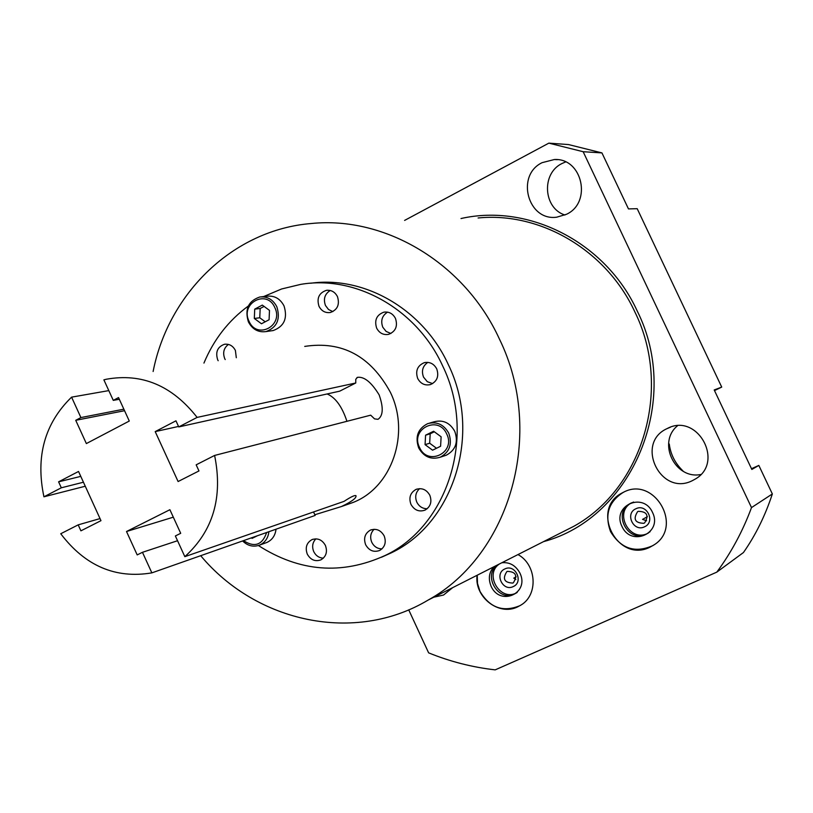 <?xml version="1.0" encoding="UTF-8"?>
<svg xmlns="http://www.w3.org/2000/svg" width="813" height="813" viewBox="0 0 813 813"><rect width="100%" height="100%" fill="white"/><g stroke="black" fill="none" stroke-linecap="round" stroke-linejoin="round"><path stroke-width="1.22" d="M71.585 397.151C44.654 423.37 35.437 456.591 43.932 496.804L61.31 487.8L58.597 481.835L78.536 471.469L100.975 520.666L80.914 530.838L78.19 524.863L60.741 533.745C85.172 565.929 115.548 578.968 151.858 572.87L142.458 552.301L137.194 554.913L126.513 531.509L169.897 509.71L180.699 533.308L175.364 535.96L184.836 556.661C213.138 530.96 223.057 497.221 214.612 455.443L196.167 464.833L198.972 470.94L178.098 481.53L155.202 431.612L175.954 420.819L178.758 426.927L197.122 417.404C172.153 385.565 141.899 372.842 106.361 379.234L103.881 379.844L113.281 400.382L118.546 397.587L129.287 421.043L86.361 443.573L75.731 420.311L80.904 417.567L71.585 397.151L108.81 390.606M124.552 410.707L75.731 420.311M126.513 531.509L173.311 517.18M142.458 552.301L177.539 540.726M314.824 514.751L341.47 506.529C351.805 501.601 356.633 497.983 355.982 495.696C354.854 494.985 350.881 496.875 344.051 501.367L184.836 556.661M151.858 572.87L315.149 515.442L313.544 511.956M345.505 505.117L353.167 502.414C391.957 487.394 410.585 433.441 390.342 392.242C370.545 356.003 342.009 340.718 304.733 346.409M197.122 417.404L355.759 382.994L355.769 379.285L357.446 377.354C364.183 376.409 371.419 382.262 379.153 394.894C383.584 407.587 383.208 415.728 378.015 419.315L374.539 418.878L370.698 415.169L214.612 455.443M355.759 382.994L339.702 391.165L178.758 426.927M178.535 426.439L155.202 431.612M346.938 421.307C342.08 406.612 335.484 397.496 327.131 393.959M43.932 496.804L85.274 486.235M113.281 400.382L119.308 399.264M123.85 409.183L80.904 417.567M61.31 487.8L83.444 482.221M100.029 518.582L78.19 524.863M58.597 481.835L80.772 476.377M258.402 545.533C299.499 571.864 341.694 575.208 384.986 555.553C448.085 526.072 476.774 435.402 442.648 365.891C416.917 309.174 355.901 274.936 300.78 284.357L281.654 288.961L263.564 296.593M203.941 363.086C213.717 339.6 228.514 320.576 248.351 305.993M319.001 306.318C321.541 311.064 325.302 313.127 330.271 312.517C337.507 309.875 339.895 304.56 337.446 296.582C334.956 291.918 331.287 289.845 326.409 290.343C319.011 292.883 316.542 298.208 319.001 306.318M376.663 328.167C379.356 333.127 383.319 335.2 388.543 334.367C395.626 331.552 397.943 326.237 395.474 318.432C392.852 313.564 388.98 311.481 383.858 312.172C376.592 314.895 374.193 320.22 376.663 328.167M417.689 378.472C420.636 383.777 424.904 385.809 430.473 384.569C437.089 381.5 439.172 376.267 436.733 368.868C433.857 363.675 429.681 361.612 424.213 362.7C417.415 365.677 415.23 370.931 417.689 378.472M365.657 544.751C369.092 550.686 373.777 552.576 379.712 550.442C384.966 547.129 386.46 542.291 384.183 535.93C380.809 530.086 376.185 528.165 370.322 530.147C364.915 533.419 363.36 538.287 365.657 544.751M410.951 504.355C414.366 510.249 419.071 512.17 425.067 510.107C430.565 506.763 432.15 501.824 429.833 495.29C426.49 489.497 421.866 487.556 415.951 489.446C410.28 492.739 408.614 497.708 410.951 504.355M307.284 554.131C310.607 559.923 315.149 561.834 320.901 559.862C326.176 556.641 327.669 551.824 325.403 545.432C322.141 539.72 317.67 537.789 311.968 539.619C306.562 542.799 304.997 547.637 307.284 554.131M236.309 357.73L235.394 350.433C232.874 345.708 229.195 343.665 224.358 344.306C217.508 346.907 215.282 352.059 217.681 359.783L218.169 360.728M271.623 330.779L273.188 330.545C284.204 326.44 287.822 318.229 284.022 305.912C280.2 298.706 274.56 295.475 267.121 296.206L261.4 296.816M444.426 455.819L446.378 455.158C455.687 450.016 458.481 442.069 454.762 431.307C449.853 422.648 442.902 419.498 433.908 421.856L429.721 423.055M265.516 542.952L266.918 542.444C272.233 539.944 275.272 535.533 276.034 529.192M310.82 283.229C364.742 275.668 423.319 309.59 448.339 364.651C482.231 433.654 453.705 523.684 390.972 552.992L381.439 557.261M200.689 555.696C256.623 622.656 354.946 643.967 428.217 600.024C510.33 554.801 545.452 432.801 499.375 338.95C464.782 263.229 385.392 215.902 311.308 223.514C233.524 229.744 168.535 292.873 153.118 371.5M714.495 390.586L721.72 387.09L637.199 208.687L628.469 208.911L601.945 152.905L583.155 151.716L751.507 507.586C742.838 531.001 731.283 552.515 716.812 572.128L495.198 669.861C472.262 667.26 450.067 661.589 428.624 652.849L408.705 609.831M404.6 220.414L548.856 143.139L583.155 151.716M542.129 162.661C515.442 175.273 527.84 221.41 556.773 217.173L566.488 214.286C592.27 202.518 582.393 157.813 554.364 159.521L542.129 162.661M667.514 428.38L666.894 428.685C634.699 443.319 660.613 496.733 692.219 480.727L695.308 479.05C724.861 462.282 697.473 412.516 667.514 428.38M433.796 597.199L443.552 595.035L452.689 587.636M649.811 547.271C617.768 563.328 589.974 509.619 621.711 493.166L623.856 492.048C654.302 476.093 683.459 526.296 654.313 544.71L649.811 547.271M517.983 554.568C536.631 564.679 538.43 594.699 521.082 604.994L517.586 606.905C498.816 616.315 474.142 596.915 477.089 575.279M721.72 387.09L714.2 389.955L751.842 469.447L758.834 465.422L772.35 493.948L751.507 507.586M716.812 572.128L743.438 552.545C755.562 535.239 765.206 515.706 772.35 493.948M751.486 468.705L758.834 465.422M683.286 471.306L681.04 468.959C674.424 461.886 670.501 453.573 669.262 444.01M601.945 152.905L568.551 144.572L548.856 143.139M565.584 161.95L561.976 163.525C541.224 173.372 543.277 208.23 564.933 215.028M677.442 425.829C657.077 442.445 674.922 479.741 700.786 474.507M515.879 579.517L513.775 578.124L516.133 576.854M512.779 583.073C504.263 582.667 502.271 578.866 506.814 571.651L507.332 571.376C515.808 571.722 517.82 575.513 513.379 582.748L512.779 583.073M504.903 568.927C515.34 563.612 524.009 582.189 513.145 586.62C502.708 591.874 494.101 573.378 504.903 568.927M516.428 592.951L516.153 593.073C499.843 601.417 484.081 574.293 499.263 564.049M517.22 592.403L514.517 593.988C498.176 602.352 482.383 575.157 497.586 564.893M646.609 520.798L642.565 519.375L647.402 516.692M643.866 523.298C635.034 523.044 632.931 519.172 637.575 511.692L638.246 511.336C647.016 511.529 649.16 515.381 644.648 522.871L643.866 523.298M635.939 508.745C646.904 503.166 655.857 522.19 644.445 526.844C633.49 532.352 624.597 513.43 635.939 508.745M648.286 533.094L647.555 533.45C629.577 542.556 613.632 512.525 631.325 502.942L631.518 502.83M650.085 531.732L646.183 534.243C628.164 543.369 612.199 513.267 629.923 503.664L633.612 502.048M330.241 290.485C324.753 293.96 323.168 298.971 325.474 305.505L328.513 309.489L332.852 311.623M387.567 312.131C382.059 315.647 380.464 320.668 382.781 327.202L386.114 331.419L390.89 333.493M427.851 362.374C422.699 365.972 421.256 370.891 423.532 377.13L427.282 381.673L432.628 383.614M374.102 529.283C370.545 532.891 369.773 537.22 371.765 542.271C374.021 546.621 377.435 548.826 381.998 548.866M419.61 488.643C415.656 492.292 414.721 496.794 416.805 502.139C419.091 506.529 422.557 508.725 427.201 508.735M315.901 538.846C312.497 542.403 311.786 546.661 313.737 551.61C315.861 555.757 319.082 557.942 323.381 558.155M228.443 344.417C223.799 347.954 222.559 352.69 224.723 358.624L225.211 359.57M248.412 321.897C252.386 329.356 258.239 332.588 265.953 331.592C277.04 327.456 280.668 319.174 276.837 306.765C272.985 299.509 267.325 296.257 259.825 296.989C248.372 300.912 244.561 309.214 248.412 321.897M249.042 321.277C256.878 340.007 283.971 325.739 274.814 307.558C266.837 288.767 239.896 303.269 249.042 321.277M419.488 447.384C427.557 466.581 456.205 452.689 446.744 434.02C438.522 414.762 410.037 428.888 419.488 447.384M440.595 446.266L441.124 436.784L433.603 431.246L425.585 435.189L425.067 444.65L432.567 450.189L440.595 446.266M269.083 319.743L269.489 310.393L262.304 305.099L254.723 309.143L254.317 318.472L261.481 323.767L269.083 319.743M243.473 540.645C254.601 547.769 262.325 545.056 266.644 532.505M251.41 537.86L252.071 538.369L257.518 535.706M418.675 447.892C423.807 456.876 431.022 459.975 440.311 457.191C449.68 452.008 452.485 443.989 448.735 433.156C443.796 424.427 436.794 421.256 427.74 423.624C417.902 428.634 414.884 436.723 418.675 447.892M242.609 540.95C247.772 545.96 253.483 547.322 259.723 545.056C265.068 542.535 268.127 538.094 268.89 531.712M254.317 318.472L259.774 317.771L265.211 321.785M254.723 309.143L260.17 308.493L259.774 317.771M264.083 306.41L260.17 308.493M434.315 431.774L430.189 433.807L429.671 443.217L436.51 448.268M425.067 444.65L429.671 443.217M425.585 435.189L430.189 433.807M428.217 600.024L573.826 526.296C642.971 488.196 672.686 388.309 634.872 311.948C606.478 250.302 540.543 211.715 478.095 217.975M543.511 541.641C632.301 518.074 682.31 400.596 637.199 310.952C605.827 242.376 528.633 203.159 461.001 218.534M341.47 506.529L353.167 502.414M356.917 377.628L357.446 377.354M384.986 555.553L390.972 552.992M557.372 159.673L554.364 159.521M670.44 427.201L666.894 428.685M506.814 571.651L507.342 571.376M637.575 511.692L638.256 511.336M629.923 503.664L631.325 502.942M621.711 493.166L623.744 492.16M327.507 290.221L326.409 290.343M385.057 312.009L383.858 312.172M425.494 362.425L424.213 362.7M371.368 529.741L370.322 530.147M417.11 489.03L415.951 489.446M312.934 539.263L311.968 539.619M225.292 344.173L224.358 344.306M273.188 330.545L265.953 331.592M446.378 455.158L440.311 457.191M266.918 542.444L259.723 545.056M653.063 545.533C635.207 553.44 621.051 548.816 610.573 531.661C604.384 514.71 608.703 501.56 623.52 492.211M652.534 512.464C643.124 491.316 611.589 505.991 621.955 526.367C631.152 547.393 662.9 533.084 652.534 512.475M520.168 605.563C503.227 612.606 489.822 607.88 479.985 591.376L477.505 583.439L477.231 575.208M493.979 566.722C489.03 572.118 488.064 578.612 491.072 586.203C500.117 606.732 529.873 593.327 519.934 573.104C515.696 565.421 509.649 561.966 501.814 562.759"/></g></svg>
